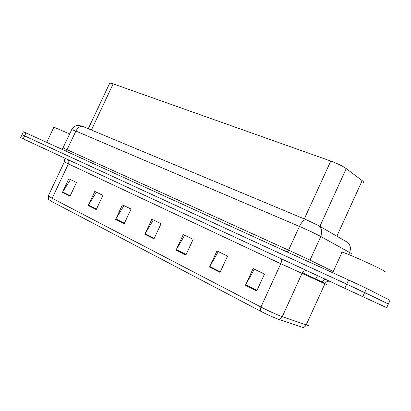 <?xml version="1.0" encoding="UTF-8"?>
<svg xmlns="http://www.w3.org/2000/svg" width="411" height="411" viewBox="0 0 411 411"><rect width="100%" height="100%" fill="white"/><g stroke="black" fill="none" stroke-linecap="round" stroke-linejoin="round"><path stroke-width="0.62" d="M109.593 83.438L109.773 83.063L113.169 83.849L330.783 161.061C337.38 163.501 342.527 166.018 346.237 168.608L363.011 181.277C363.735 182.001 363.72 182.412 362.959 182.51M304.053 327.824L278.848 319.409C273.839 317.621 267.612 314.811 260.173 310.973L52.002 201.647L48.498 199.402M390.008 300.333L366.545 288.363L348.579 279.963L25.98 132.938L24.583 135.882L22.024 134.731L346.684 284.135L24.583 135.882L23.186 138.826L20.642 137.639L23.406 131.823M366.545 288.363L364.67 292.509L346.684 284.135L388.359 303.97L364.67 292.509L362.79 296.66L23.186 138.826M386.694 307.68L362.79 296.66M88.195 205.505L94.807 191.418L102.909 195.364L96.236 209.589L88.195 205.505L88.452 205.027L96.472 209.091M62.431 192.435L68.863 178.78L76.482 182.489L69.998 196.273L62.431 192.435L62.688 191.973L70.224 195.79M176.067 250.099L183.291 234.527L193.144 239.33L185.859 255.067L176.067 250.099L176.345 249.564L186.116 254.517M209.518 267.068L216.962 250.936L227.535 256.084L220.019 272.401L209.518 267.068L209.8 266.518L220.281 271.83M245.424 285.291L253.109 268.547L264.478 274.086L256.716 291.019L245.424 285.291L245.711 284.715L256.988 290.428M115.609 219.417L122.411 204.868L131.042 209.071L124.179 223.764L115.609 219.417L115.871 218.924L124.42 223.255M144.836 234.249L151.844 219.207L161.055 223.697L153.986 238.894L144.836 234.249L145.109 233.736L154.233 238.359M153.318 219.926L145.109 233.736M123.942 205.613L115.871 218.924M254.358 269.154L245.711 284.715M218.298 251.583L209.8 266.518M184.703 235.215L176.345 249.564M70.471 179.561L62.688 191.973M96.38 192.184L88.452 205.027M25.98 132.938L23.417 131.797M384.383 271.743C385.539 272.056 385.58 271.871 384.506 271.183C379.923 268.049 346.555 253.063 342.091 252.107C341.048 251.835 340.976 251.994 341.87 252.585M69.649 133.919L53.892 127.194M336.876 236.191L362.194 180.593M319.861 226.389L346.237 168.608M304.304 218.929L330.783 161.061M91.412 130.025L113.169 83.849M315.396 279.583L315.684 278.941L322.25 282.038M323.632 282.711L322.209 282.121L324.654 278.951M52.002 201.647L52.171 198.282L260.934 307.038C269.452 311.399 276.562 314.615 282.259 316.686L307.49 325.312C308.692 325.625 308.954 325.486 308.281 324.89M326.611 284.576L280.77 263.703L64.316 161.975M302.907 327.48C304.366 327.254 305.465 326.396 306.195 324.906L324.87 283.862C325.969 281.807 327.552 280.939 329.627 281.263M281.078 258.694C281.905 259.547 281.802 261.216 280.77 263.703L260.934 307.038L260.173 310.973M48.395 195.723L48.282 195.97L52.171 198.282L68.37 163.938C69.166 161.939 68.956 160.475 67.743 159.535M307.145 270.813C304.931 270.335 303.2 271.234 301.962 273.515L282.259 316.686C281.489 318.253 280.353 319.162 278.848 319.409M386.684 307.68L390.029 300.261M344.793 288.311L348.579 279.963M323.472 283.061L324.921 283.749M302.409 272.719L315.684 278.941L317.575 275.658M350.953 253.772C351.785 253.972 351.713 253.767 350.727 253.15L349.602 252.493L348.672 254.532M306.514 219.854L318.022 225.331L346.776 241.899C350.331 244.375 351.277 247.905 349.602 252.493L320.791 236.515L310.012 260.132L333.27 271.507M318.022 225.331C321.674 227.889 322.599 231.619 320.791 236.515C315.422 233.628 308.301 230.263 299.434 226.43L288.584 250.135L310.012 260.132L310.11 262.429M83.531 126.732L306.262 219.746C304.068 219.505 301.792 221.735 299.434 226.43L75.876 131.073L67.08 149.707L288.584 250.135L286.996 251.897M63.011 147.97L71.74 129.496C73.6 127.061 75.208 125.761 76.574 125.602L78.866 125.386L83.181 126.588C80.315 125.925 77.879 127.42 75.876 131.073L71.663 129.66M61.398 149.08L63.032 147.924L67.08 149.707L65.431 150.919M88.257 128.71L109.773 83.063M48.683 199.674L48.282 195.97L64.306 162.001C65.431 158.605 62.451 156.899 62.76 157.238L62.688 157.187M347.608 242.398L346.776 241.899M342.091 252.107L332.71 272.729M53.959 127.05L46.7 142.386"/></g></svg>
